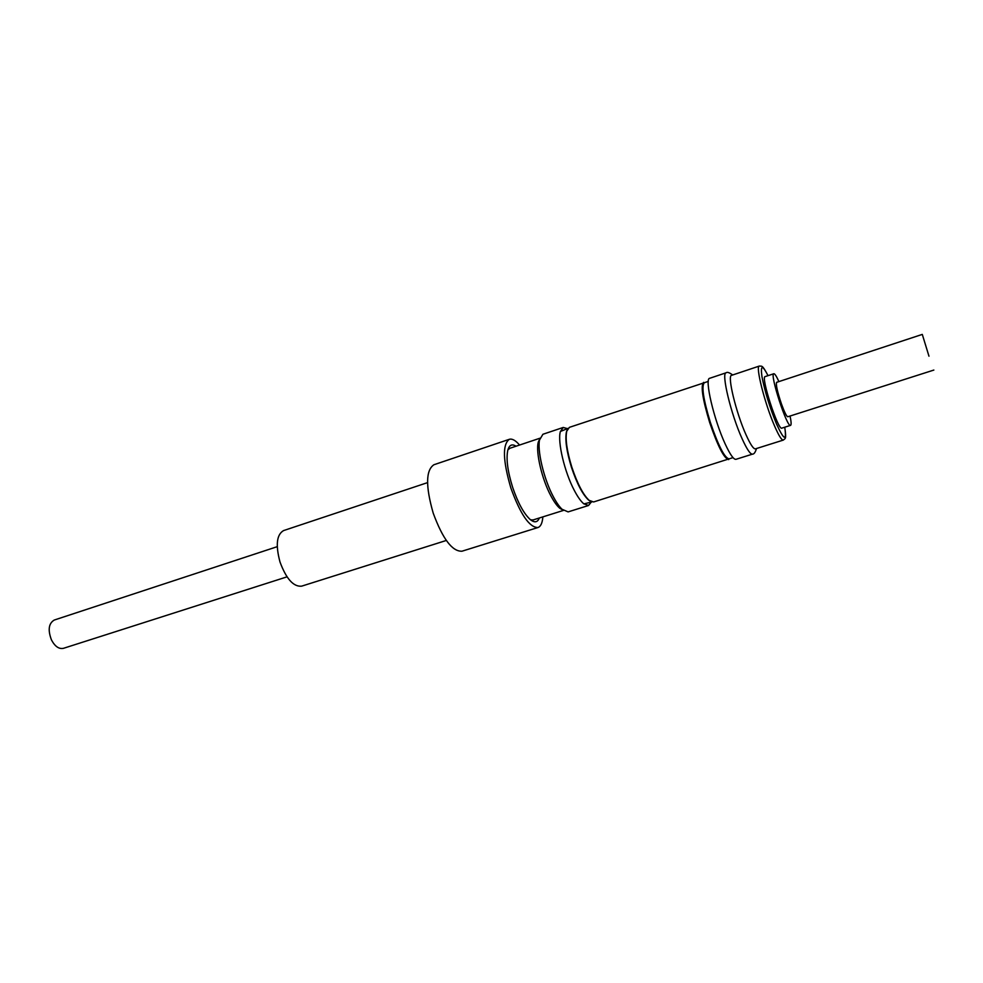 <?xml version="1.0" encoding="UTF-8"?>
<svg xmlns="http://www.w3.org/2000/svg" width="983" height="983" viewBox="0 0 983 983"><rect width="100%" height="100%" fill="white"/><g stroke="black" fill="none" stroke-linecap="round" stroke-linejoin="round"><path stroke-width="1.47" d="M427.544 482.628L283.583 530.574C276.653 534.568 275.461 545.049 280.008 562.018C286.262 578.889 293.475 586.937 301.621 586.163L446.307 540.466M277.243 546.671L54.274 620.04C48.646 623.382 47.712 630.017 51.472 639.958C54.962 646.458 58.955 649.247 63.453 648.325L287.024 576.849M563.222 427.458L542.923 434.265L538.315 442.067C535.452 451.725 541.952 479.532 551.07 496.218C554.142 501.932 557.042 505.95 559.794 508.285L568.113 511.897L588.534 505.495L583.742 503.775C580.818 501.281 577.685 496.845 574.33 490.456C564.549 472.147 557.373 441.686 560.347 431.66L563.222 427.458L567.363 428.6M530.587 519.835L533.105 519.946L563.382 510.435M567.977 428.391L560.396 431.476M538.315 442.067L539.79 438.836C536.73 449.17 543.734 479.114 553.527 497.079C556.82 503.222 559.941 507.535 562.89 510.042L559.794 508.285M591.213 502.141L588.534 505.495M583.89 503.898L591.84 501.944M567.179 429.854L566.429 431.906C564.918 439.622 566.601 451.43 571.467 467.343C576.91 483.562 582.6 494.461 588.522 500.015L590.328 501.232M708.288 381.404L704.344 382.719C701.321 386 703.312 399.196 710.316 422.285C718.303 445.668 724.545 457.869 729.042 458.877L733.011 457.623M704.848 382.559L569.39 427.347L566.724 431.254C565.188 439.082 566.896 451.062 571.848 467.208C577.365 483.673 583.14 494.732 589.136 500.359L593.597 501.969L729.546 458.717M703.619 382.362C700.547 385.692 702.562 399.061 709.652 422.481C717.762 446.208 724.102 458.57 728.673 459.589M709.689 378.295C704.233 378.332 713.941 419.925 725.245 444.095C730.136 454.625 733.699 459.688 735.96 459.319L752.499 454.134C750.385 454.465 746.92 449.329 742.116 438.737C730.971 414.396 720.994 372.704 726.118 372.79L709.689 378.295M759.306 366.069L731.561 375.346C727.002 375.273 736.07 412.872 746.072 434.879C750.41 444.488 753.519 449.145 755.411 448.862L783.316 440.089C781.657 440.31 778.708 435.555 774.493 425.823C764.762 403.546 755.263 365.811 759.306 366.069C761.96 366.499 761.997 364.14 768.03 375.653C762.353 364.546 760.326 364.914 761.972 376.759C764.848 391.455 769.677 407.159 776.459 423.845C784.09 440.507 786.842 441.625 784.741 427.212C786.633 440.261 785.196 438.099 783.316 440.089M790.062 416.03C791.254 421.768 791.426 424.877 790.578 425.369L781.829 428.133C778.167 430.898 760.535 376.538 765.118 376.612L773.916 373.712C774.911 373.81 776.57 376.428 778.892 381.588M790.565 425.369C787.088 428.072 769.419 373.589 773.818 373.737M928.972 356.202L922.287 334.404L928.972 356.202M922.287 334.404L776.644 382.338C775.722 384.439 777.32 391.639 781.436 403.915C784.459 412.233 786.584 416.509 787.801 416.755L933.85 370.063M519.565 445.041C515.571 440.384 512.168 438.479 509.341 439.303L433.933 464.738C425.762 470.181 425.516 486.315 433.22 513.163C442.731 538.979 452.327 551.66 461.985 551.205L537.959 527.527C540.736 526.544 542.37 522.993 542.874 516.886M509.341 439.303C502.362 444.402 502.866 460.622 510.853 487.986C520.412 514.392 529.456 527.576 537.959 527.527M539.962 438.209L509.87 448.285L507.892 449.858M516.05 446.221C512.008 443.64 509.243 444.992 507.781 450.263C506.012 458.901 507.633 471.262 512.647 487.347C518.004 503.001 523.878 513.753 530.267 519.577C534.543 522.981 537.566 522.452 539.335 517.992M588.522 500.015L589.136 500.359M726.118 372.79C727.236 371.82 729.411 372.557 732.654 374.978M752.499 454.134C753.973 454.257 755.313 452.389 756.505 448.518M566.429 431.906L566.724 431.254"/></g></svg>

